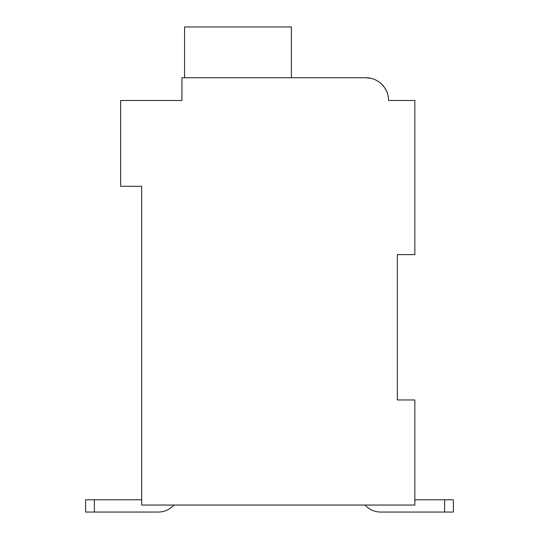 <?xml version="1.0" encoding="UTF-8"?>
<svg xmlns="http://www.w3.org/2000/svg" width="539" height="539" viewBox="0 0 539 539"><rect width="100%" height="100%" fill="white"/><g stroke="black" fill="none" stroke-linecap="round" stroke-linejoin="round"><path stroke-width="0.81" d="M397.344 254.617L414.855 254.617L414.855 100.503L388.585 100.503A22.766 22.766 0 0 0 365.819 77.737L181.939 77.737L181.939 100.503L120.642 100.503L120.642 186.312L141.656 186.312L141.656 505.043L414.855 505.043L414.855 399.972L397.344 399.972L397.344 254.617M176.684 100.503L181.939 100.503L181.939 88.241M371.203 78.384L365.819 77.737L371.203 78.384L365.819 77.737L371.203 78.384L365.819 77.737L371.203 78.384L365.819 77.737L371.203 78.384L365.819 77.737L294.018 77.737M393.841 100.503L388.585 100.503M376.316 80.298L378.776 81.78M380.702 83.275L384.152 87.008M384.597 87.628L386.658 91.327M141.656 499.794L85.62 499.794L85.62 512.05L94.372 512.05L94.372 499.794M94.372 512.05L158.298 512.05A21.014 21.014 0 0 0 173.956 505.043M444.628 512.05L380.702 512.05L444.628 512.05L380.702 512.05L444.628 512.05L380.702 512.05L444.628 512.05L380.702 512.05L444.628 512.05L444.628 499.794L453.38 499.794L453.38 512.05L380.702 512.05A21.014 21.014 0 0 1 365.044 505.043M444.628 499.794L414.855 499.794M453.38 512.05L453.38 499.794L453.38 512.05M291.39 77.737L291.39 26.95L184.567 26.95L184.567 77.737"/></g></svg>
